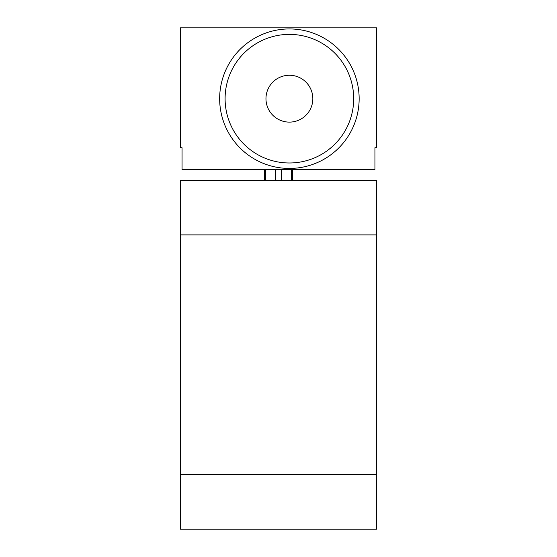 <?xml version="1.0" encoding="UTF-8"?>
<svg xmlns="http://www.w3.org/2000/svg" width="557" height="557" viewBox="0 0 557 557"><rect width="100%" height="100%" fill="white"/><g stroke="black" fill="none" stroke-linecap="round" stroke-linejoin="round"><path stroke-width="0.84" d="M376.581 474.661L376.581 180.419L180.419 180.419L180.419 474.661L376.581 474.661L376.581 529.15L180.419 529.15L180.419 474.661M180.419 27.85L180.419 147.723L182.055 147.723L182.055 169.523L374.945 169.523L374.945 147.723L376.581 147.723L376.581 27.85L180.419 27.85M264.331 169.523L264.331 180.419M292.669 169.523L292.669 180.419M219.653 98.686A69.743 69.743 0 0 0 289.396 168.43A69.743 69.743 0 0 0 359.147 98.686A69.743 69.743 0 0 0 289.396 28.943A69.743 69.743 0 0 0 219.653 98.686M225.098 98.686A64.299 64.299 0 0 0 289.396 162.985A64.299 64.299 0 0 0 353.695 98.686A64.299 64.299 0 0 0 289.396 34.388A64.299 64.299 0 0 0 225.098 98.686M265.968 98.686A23.429 23.429 0 0 0 289.396 122.115A23.429 23.429 0 0 0 312.825 98.686A23.429 23.429 0 0 0 289.396 75.258A23.429 23.429 0 0 0 265.968 98.686M376.581 234.908L180.419 234.908M265.529 169.523L265.529 180.419M275.792 169.523L275.792 180.419M281.208 169.523L281.208 180.419M291.471 169.523L291.471 180.419"/></g></svg>
